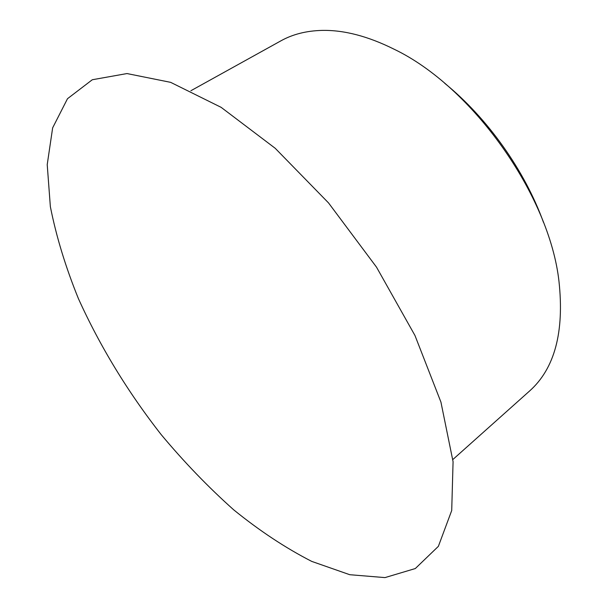 <?xml version="1.0" encoding="UTF-8"?>
<svg xmlns="http://www.w3.org/2000/svg" width="608" height="608" viewBox="0 0 608 608"><rect width="100%" height="100%" fill="white"/><g stroke="black" fill="none" stroke-linecap="round" stroke-linejoin="round"><path stroke-width="0.91" d="M452.854 459.526L529.568 391.012C554.648 368.676 564.452 332.135 558.98 281.382C549.419 195.229 472.264 86.594 394.068 49.195C368.022 36.229 344.044 29.959 322.126 30.4C306.417 30.788 292.661 34.276 280.866 40.858L190.904 90.721M440.929 402.093L414.968 335.502L376.519 267.163L328.54 202.928L275.204 148.284L221.145 107.35L170.643 82.346L126.988 73.56L92.294 79.747L67.496 98.709L52.645 127.862L47.219 164.631L50.358 206.652C56.278 236.542 65.641 267.216 78.44 298.695C100.024 346.37 127.604 391.681 161.181 434.606C184.125 462.088 208.293 487.16 233.708 509.838C259.563 530.814 285.57 547.998 311.729 561.397L349.775 574.712L384.993 577.6L415.317 568.541L438.376 546.341L451.714 510.515L453.074 461.708L440.929 402.093M444.699 83.288C487.38 117.914 524.826 170.643 543.468 222.346"/></g></svg>
